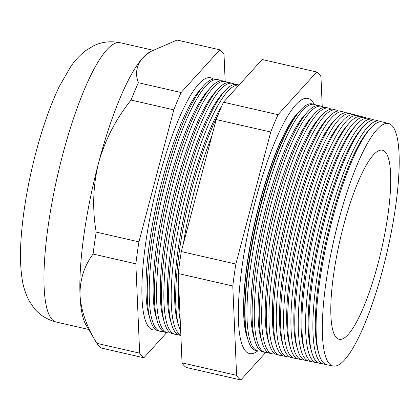 <?xml version="1.0" encoding="UTF-8"?>
<svg xmlns="http://www.w3.org/2000/svg" width="420" height="420" viewBox="0 0 420 420"><rect width="100%" height="100%" fill="white"/><g stroke="black" fill="none" stroke-linecap="round" stroke-linejoin="round"><path stroke-width="0.63" d="M247.453 337.943A121.853 26.717 -77.1 0 1 259.586 202.781A121.853 26.717 -77.1 0 1 299.255 111.542M257.801 350.894A130.888 28.702 -77.1 0 1 249.422 353.535A130.888 28.702 -77.1 0 1 255.507 200.456A130.888 28.702 -77.1 0 1 307.813 98.359A130.888 28.702 -77.1 0 1 314.207 104.38M298.447 112.497A122.031 26.759 102.9 0 0 297.26 113.752L297.034 114.004A121.711 26.686 102.9 0 0 259.686 202.828A121.711 26.686 102.9 0 0 246.524 334.761L246.619 335.081A122.031 26.759 102.9 0 0 247.133 336.73M297.26 113.752A122.031 26.759 102.9 0 0 259.812 202.808A122.031 26.759 102.9 0 0 246.619 335.081M247.942 339.649L247.616 338.531A125.402 27.5 -77.1 0 1 261.182 202.603A125.402 27.5 -77.1 0 1 299.665 111.085L300.442 110.219A126.493 27.736 102.9 0 0 261.623 202.535A126.493 27.736 102.9 0 0 247.942 339.649A126.493 27.736 102.9 0 0 256.053 350.543L257.995 350.931A126.441 27.725 102.9 0 0 260.694 350.894M220.479 80.84A129.108 28.308 102.9 0 0 218.064 79.648L216.143 79.154A129.161 28.324 102.9 0 0 203.847 85.57L200.445 89.355A124.383 27.274 102.9 0 0 162.272 180.128A124.383 27.274 102.9 0 0 148.822 314.947L150.239 319.841A129.161 28.324 102.9 0 0 158.524 330.965L160.466 331.354A129.108 28.308 102.9 0 0 163.165 331.328M213.36 79.06A129.308 28.355 102.9 0 0 158.855 178.584A129.308 28.355 102.9 0 0 155.972 329.837M203.847 85.57A129.161 28.324 102.9 0 0 164.209 179.834A129.161 28.324 102.9 0 0 150.239 319.841M218.064 79.648A129.108 28.308 102.9 0 0 166.152 180.285A129.108 28.308 102.9 0 0 160.466 331.354M210.872 87.36L207.601 90.993A124.383 27.274 102.9 0 0 169.433 181.766A124.383 27.274 102.9 0 0 155.983 316.586L157.343 321.279A128.966 28.282 -77.1 0 1 171.292 181.482A128.966 28.282 -77.1 0 1 210.872 87.36A128.966 28.282 -77.1 0 1 223.146 80.955L225.278 81.501A128.909 28.266 102.9 0 0 173.45 181.986A128.909 28.266 102.9 0 0 167.774 332.819A128.909 28.266 102.9 0 0 170.352 332.819M227.598 82.624A128.909 28.266 102.9 0 0 225.278 81.501M217.891 89.15L214.762 92.631A124.383 27.274 102.9 0 0 176.594 183.404A124.383 27.274 102.9 0 0 163.139 318.229L164.446 322.718A128.772 28.235 -77.1 0 1 178.374 183.131A128.772 28.235 -77.1 0 1 217.891 89.15A128.772 28.235 -77.1 0 1 230.15 82.756L232.496 83.359A128.709 28.224 102.9 0 0 180.747 183.687A128.709 28.224 102.9 0 0 175.077 334.288A128.709 28.224 102.9 0 0 177.539 334.304M234.722 84.415A128.709 28.224 102.9 0 0 232.496 83.359M211.942 135.629A128.31 28.135 102.9 0 0 195.342 187.089A128.31 28.135 102.9 0 0 183.404 243.653M180.673 330.902A128.383 28.151 -77.1 0 1 178.647 325.6A128.383 28.151 -77.1 0 1 192.533 186.433A128.383 28.151 -77.1 0 1 218.453 113.904M229.96 95.072A128.383 28.151 -77.1 0 1 231.934 92.736A128.383 28.151 -77.1 0 1 234.061 90.552M231.934 92.736L229.084 95.907A124.383 27.274 102.9 0 0 227.293 98.017M221.886 105.814A124.383 27.274 102.9 0 0 190.911 186.679A124.383 27.274 102.9 0 0 177.46 321.505L178.647 325.6M239.022 85.076A128.51 28.177 102.9 0 0 188.044 185.388A128.51 28.177 102.9 0 0 180.863 335.233M180.868 335.449L179.791 335.233A128.578 28.193 -77.1 0 1 171.549 324.156A128.578 28.193 -77.1 0 1 185.451 184.784A128.578 28.193 -77.1 0 1 224.91 90.946A128.578 28.193 -77.1 0 1 237.153 84.556L239.053 85.045M224.91 90.946L221.923 94.269A124.383 27.274 102.9 0 0 183.75 185.041A124.383 27.274 102.9 0 0 170.299 319.867L171.549 324.156M370.655 128.137L368.634 130.384A121.711 26.686 102.9 0 0 331.28 219.214A121.711 26.686 102.9 0 0 318.119 351.141L318.964 354.044A124.551 27.311 -77.1 0 1 332.43 219.035A124.551 27.311 -77.1 0 1 370.655 128.137A124.551 27.311 -77.1 0 1 382.51 121.947L388.663 123.533A124.383 27.274 102.9 0 0 338.656 220.484A124.383 27.274 102.9 0 0 333.175 366.025A124.383 27.274 102.9 0 0 382.872 269A124.383 27.274 102.9 0 0 388.663 123.533M380.887 121.758A124.64 27.332 102.9 0 0 379.36 121.139A124.64 27.332 102.9 0 0 329.248 218.295A124.64 27.332 102.9 0 0 323.757 364.135A124.64 27.332 102.9 0 0 325.4 364.24M363.636 126.347L361.473 128.746A121.711 26.686 102.9 0 0 324.119 217.571A121.711 26.686 102.9 0 0 310.957 349.503L311.861 352.606A124.745 27.353 -77.1 0 1 325.353 217.387A124.745 27.353 -77.1 0 1 363.636 126.347A124.745 27.353 -77.1 0 1 375.506 120.146L379.36 121.139M373.769 119.963A124.84 27.373 102.9 0 0 372.146 119.28A124.84 27.373 102.9 0 0 321.951 216.594A124.84 27.373 102.9 0 0 316.454 362.67A124.84 27.373 102.9 0 0 318.213 362.764M356.612 124.551L354.312 127.108A121.711 26.686 102.9 0 0 316.964 215.933A121.711 26.686 102.9 0 0 303.796 347.865L304.757 351.167A124.939 27.395 -77.1 0 1 318.271 215.733A124.939 27.395 -77.1 0 1 356.612 124.551A124.939 27.395 -77.1 0 1 368.503 118.346L372.146 119.28M366.655 118.162A125.039 27.421 102.9 0 0 364.928 117.427A125.039 27.421 102.9 0 0 314.654 214.893A125.039 27.421 102.9 0 0 309.146 361.2A125.039 27.421 102.9 0 0 311.02 361.289M349.592 122.761L347.151 125.47A121.711 26.686 102.9 0 0 309.803 214.294A121.711 26.686 102.9 0 0 296.641 346.227L297.654 349.729A125.134 27.436 -77.1 0 1 311.189 214.084A125.134 27.436 -77.1 0 1 349.592 122.761A125.134 27.436 -77.1 0 1 361.505 116.545L364.928 117.427M359.536 116.366A125.239 27.463 102.9 0 0 357.709 115.568A125.239 27.463 102.9 0 0 307.351 213.192A125.239 27.463 102.9 0 0 301.838 359.735A125.239 27.463 102.9 0 0 303.828 359.809M342.568 120.971L339.995 123.832A121.711 26.686 102.9 0 0 302.642 212.657A121.711 26.686 102.9 0 0 289.48 344.589L290.556 348.285A125.328 27.484 -77.1 0 1 304.106 212.436A125.328 27.484 -77.1 0 1 342.568 120.971A125.328 27.484 -77.1 0 1 354.501 114.744L357.709 115.568M352.417 114.576A125.438 27.505 102.9 0 0 350.49 113.71A125.438 27.505 102.9 0 0 300.053 211.491A125.438 27.505 102.9 0 0 294.53 358.265A125.438 27.505 102.9 0 0 296.641 358.328M335.548 119.18L332.834 122.194A121.711 26.686 102.9 0 0 295.486 211.019A121.711 26.686 102.9 0 0 282.319 342.951L283.453 346.846A125.522 27.526 -77.1 0 1 297.029 210.782A125.522 27.526 -77.1 0 1 335.548 119.18A125.522 27.526 -77.1 0 1 347.498 112.943L350.49 113.71M345.298 112.781A125.638 27.552 102.9 0 0 343.271 111.857A125.638 27.552 102.9 0 0 292.756 209.79A125.638 27.552 102.9 0 0 287.222 356.8A125.638 27.552 102.9 0 0 289.448 356.848M328.524 117.385L325.673 120.556A121.711 26.686 102.9 0 0 288.325 209.381A121.711 26.686 102.9 0 0 275.163 341.313L276.35 345.408A125.717 27.568 -77.1 0 1 289.947 209.134A125.717 27.568 -77.1 0 1 328.524 117.385A125.717 27.568 -77.1 0 1 340.494 111.142L343.271 111.857M338.179 110.995A125.843 27.594 102.9 0 0 336.053 109.998A125.843 27.594 102.9 0 0 285.458 208.089A125.843 27.594 102.9 0 0 279.914 355.336A125.843 27.594 102.9 0 0 282.261 355.362M321.505 115.595L318.518 118.918A121.711 26.686 102.9 0 0 281.164 207.743A121.711 26.686 102.9 0 0 268.002 339.675L269.246 343.969A125.911 27.61 -77.1 0 1 282.865 207.485A125.911 27.61 -77.1 0 1 321.505 115.595A125.911 27.61 -77.1 0 1 333.491 109.337L336.053 109.998M331.055 109.205A126.042 27.636 102.9 0 0 328.834 108.139A126.042 27.636 102.9 0 0 278.161 206.388A126.042 27.636 102.9 0 0 272.606 353.866A126.042 27.636 102.9 0 0 275.069 353.876M314.486 113.804L311.356 117.28A121.711 26.686 102.9 0 0 274.003 206.105A121.711 26.686 102.9 0 0 260.841 338.037L262.148 342.526A126.105 27.652 -77.1 0 1 275.782 205.837A126.105 27.652 -77.1 0 1 314.486 113.804A126.105 27.652 -77.1 0 1 326.487 107.536L328.834 108.139M323.935 107.42A126.242 27.683 102.9 0 0 321.62 106.286A126.242 27.683 102.9 0 0 270.863 204.687A126.242 27.683 102.9 0 0 265.303 352.401A126.242 27.683 102.9 0 0 267.881 352.385M307.461 112.009L304.195 115.642A121.711 26.686 102.9 0 0 266.847 204.466A121.711 26.686 102.9 0 0 253.68 336.399L255.045 341.087A126.299 27.694 -77.1 0 1 268.706 204.183A126.299 27.694 -77.1 0 1 307.461 112.009A126.299 27.694 -77.1 0 1 319.483 105.735L321.62 106.286M316.817 105.635A126.441 27.725 102.9 0 0 314.401 104.428A126.441 27.725 102.9 0 0 263.56 202.986A126.441 27.725 102.9 0 0 257.995 350.931M225.172 81.475L224.018 54.448A159.033 34.87 102.9 0 0 219.802 49.823L177.051 40.037L150.082 51.781L148.355 52.925A143.273 31.416 102.9 0 0 142.716 57.955A143.273 31.416 102.9 0 0 98.632 162.65C92.998 185.719 92.185 208.866 96.18 232.087A159.033 34.87 102.9 0 0 93.098 254.047C84.168 266.012 79.805 279.757 80.015 295.281C81.076 310.826 86.709 326.855 96.91 343.371A159.033 34.87 102.9 0 0 101.126 347.996L143.876 357.782L166.688 332.603M343.523 225.829A96.983 21.268 102.9 0 0 338.572 339.113A96.983 21.268 102.9 0 0 378.005 263.655A96.983 21.268 102.9 0 0 381.822 150.108A96.983 21.268 102.9 0 0 343.523 225.829M314.401 104.428L312.48 103.934A126.493 27.736 102.9 0 0 300.442 110.219M322.229 106.475L320.954 76.629A159.033 34.87 102.9 0 0 316.738 72.004L278.045 114.697A159.033 34.87 102.9 0 0 270.748 132.032L235.867 264.054A159.033 34.87 102.9 0 0 232.785 286.01L236.597 375.338A159.033 34.87 102.9 0 0 240.812 379.964L265.724 352.469M150.082 51.781L142.716 57.955C136.427 65.436 134.978 73.694 138.359 82.735A159.033 34.87 102.9 0 0 131.061 100.065C115.967 118.87 105.158 139.734 98.632 162.65A143.273 31.416 102.9 0 0 80.015 295.281A143.273 31.416 102.9 0 0 86.074 325.101L96.91 343.371L139.655 353.152A159.033 34.87 102.9 0 0 143.876 357.782M219.802 49.823L181.109 92.516L138.359 82.735M181.109 92.516A159.033 34.87 102.9 0 0 173.812 109.851L131.061 100.065M173.812 109.851L138.931 241.873L96.18 232.087M138.931 241.873A159.033 34.87 102.9 0 0 135.849 263.828L93.098 254.047M135.849 263.828L139.655 353.152M323.757 364.135L319.856 363.353A124.745 27.353 -77.1 0 1 311.861 352.606M316.454 362.67L312.769 361.93A124.939 27.395 -77.1 0 1 304.757 351.167M309.146 361.2L305.676 360.507A125.134 27.436 -77.1 0 1 297.654 349.729M301.838 359.735L298.589 359.084A125.328 27.484 -77.1 0 1 290.556 348.285M294.53 358.265L291.501 357.656A125.522 27.526 -77.1 0 1 283.453 346.846M287.222 356.8L284.408 356.233A125.717 27.568 -77.1 0 1 276.35 345.408M279.914 355.336L277.321 354.811A125.911 27.61 -77.1 0 1 269.246 343.969M272.606 353.866L270.228 353.388A126.105 27.652 -77.1 0 1 262.148 342.526M265.303 352.401L263.141 351.965A126.299 27.694 -77.1 0 1 255.045 341.087M333.175 366.025L326.949 364.775A124.551 27.311 -77.1 0 1 318.964 354.044M240.812 379.964L186.254 367.479A159.033 34.87 -77.1 0 1 182.038 362.854L178.227 273.525A159.033 34.87 -77.1 0 1 181.309 251.57L216.195 119.548A159.033 34.87 -77.1 0 1 223.493 102.212L262.185 59.519L316.738 72.004M236.597 375.338L182.038 362.854M232.785 286.01L178.227 273.525M235.867 264.054L181.309 251.57M270.748 132.032L216.195 119.548M278.045 114.697L223.493 102.212M178.789 286.703A128.31 28.135 102.9 0 0 180.254 320.99M175.077 334.288L172.699 333.811A128.772 28.235 -77.1 0 1 164.446 322.718M167.774 332.819L165.611 332.388A128.966 28.282 -77.1 0 1 157.343 321.279M56.28 322.046C46.588 319.505 38.981 314.612 33.448 307.367L28.791 300.163C25.352 293.244 23.132 286.199 22.134 279.017C20.391 267.598 20.013 254.541 21 239.841C22.843 212.572 27.825 183.424 35.947 152.387C42.735 126.714 50.563 104.664 59.425 86.236L70.739 66.617C74.755 60.585 79.821 55.204 85.927 50.468L93.256 46.006C101.388 41.89 110.365 40.793 120.194 42.719A143.273 31.416 102.9 0 0 62.769 154.445A143.273 31.416 102.9 0 0 56.28 322.046L88.657 329.453M120.194 42.719L152.686 50.153"/></g></svg>
